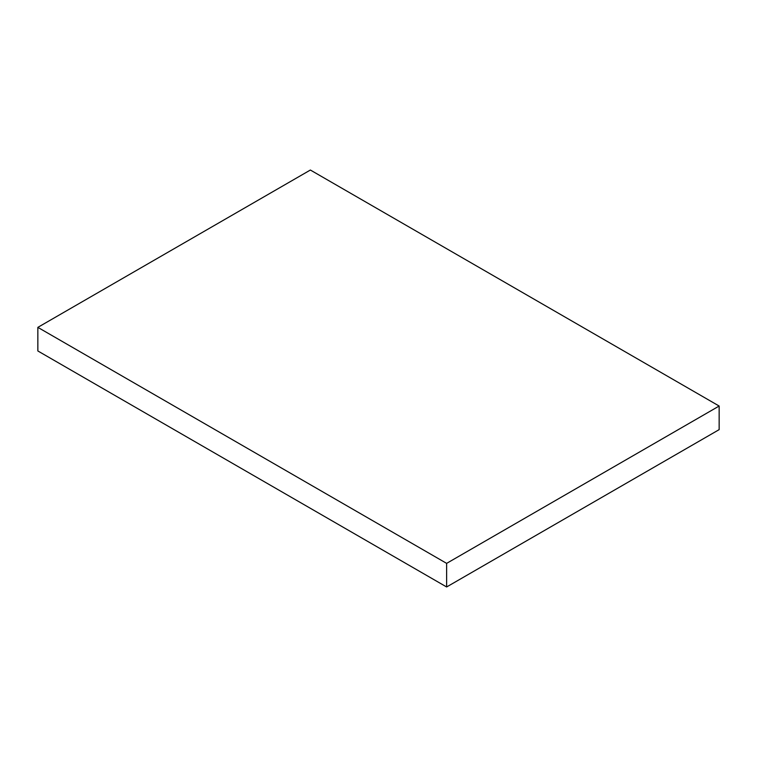 <?xml version="1.0" encoding="UTF-8"?>
<svg xmlns="http://www.w3.org/2000/svg" width="757" height="757" viewBox="0 0 757 757"><rect width="100%" height="100%" fill="white"/><g stroke="black" fill="none" stroke-linecap="round" stroke-linejoin="round"><path stroke-width="1.14" d="M719.15 406.036L310.37 170.032L37.85 327.365L446.63 563.369L719.15 406.036L719.15 429.635L446.63 586.968L719.15 429.635L719.15 406.036L310.37 170.032L37.85 327.365L37.85 350.964L446.63 586.968L446.63 563.369L719.15 406.036M37.85 327.365L446.63 563.369L446.63 586.968L37.85 350.964L37.85 327.365"/></g></svg>
